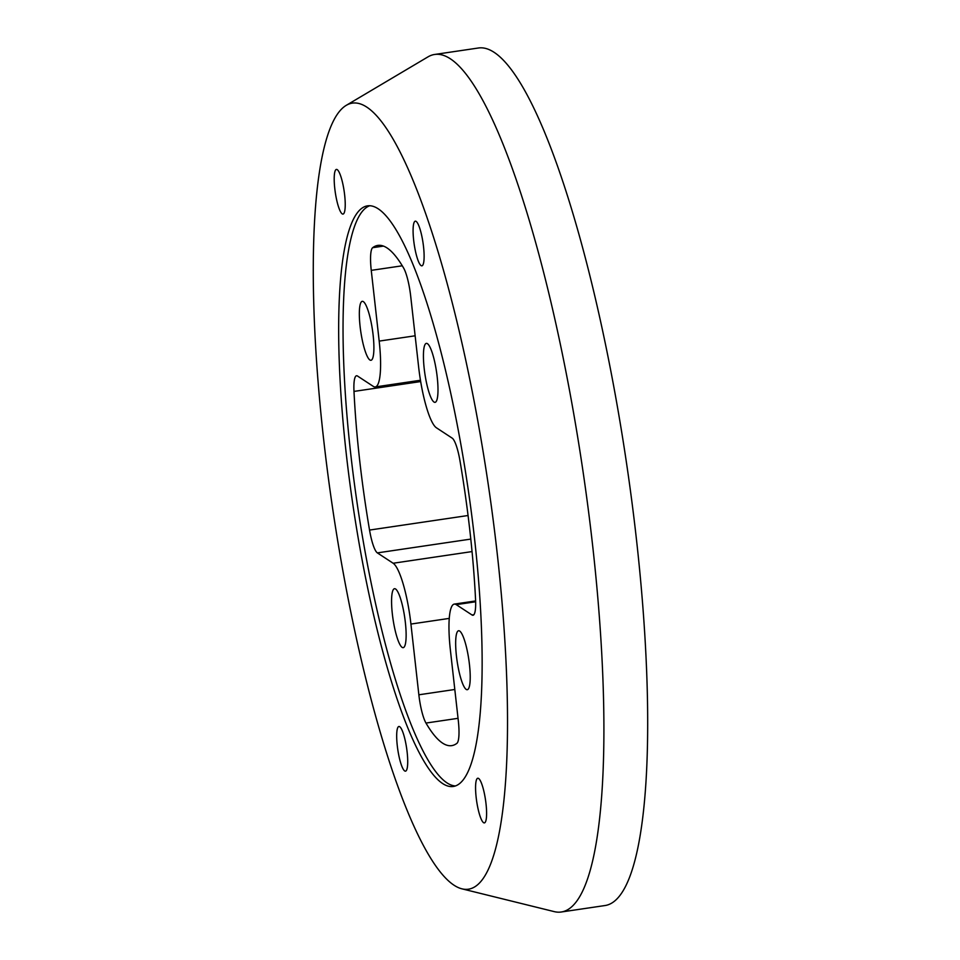 <?xml version="1.0" encoding="UTF-8"?>
<svg xmlns="http://www.w3.org/2000/svg" width="960" height="960" viewBox="0 0 960 960"><rect width="100%" height="100%" fill="white"/><g stroke="black" fill="none" stroke-linecap="round" stroke-linejoin="round"><path stroke-width="1.44" d="M378.168 208.788A293.46 58.152 -98.4 0 0 367.524 205.848A293.46 58.152 -98.4 0 0 349.356 479.328A293.46 58.152 -98.4 0 0 442.632 783.54A293.46 58.152 -98.4 0 0 453.276 786.48A293.46 58.152 -98.4 0 0 471.444 513A293.46 58.152 -98.4 0 0 378.168 208.788M369.744 205.74A293.46 58.152 -98.4 0 0 354.468 484.2A293.46 58.152 -98.4 0 0 447.012 782.892A293.46 58.152 -98.4 0 0 455.436 785.94M399.72 726.72A22.572 4.476 -98.4 0 0 398.904 726.492A22.572 4.476 -98.4 0 0 397.5 747.528A22.572 4.476 -98.4 0 0 404.676 770.928A22.572 4.476 -98.4 0 0 405.504 771.156A22.572 4.476 -98.4 0 0 406.896 750.12A22.572 4.476 -98.4 0 0 399.72 726.72M478.608 778.464A22.572 4.476 -98.4 0 0 477.792 778.236A22.572 4.476 -98.4 0 0 476.388 799.272A22.572 4.476 -98.4 0 0 483.564 822.672A22.572 4.476 -98.4 0 0 484.38 822.9A22.572 4.476 -98.4 0 0 485.784 801.864A22.572 4.476 -98.4 0 0 478.608 778.464M337.236 169.644A22.572 4.476 -98.4 0 0 336.42 169.428A22.572 4.476 -98.4 0 0 335.016 190.464A22.572 4.476 -98.4 0 0 342.192 213.864A22.572 4.476 -98.4 0 0 343.008 214.092A22.572 4.476 -98.4 0 0 344.412 193.056A22.572 4.476 -98.4 0 0 337.236 169.644M416.124 221.4A22.572 4.476 -98.4 0 0 415.308 221.172A22.572 4.476 -98.4 0 0 413.904 242.208A22.572 4.476 -98.4 0 0 421.08 265.608A22.572 4.476 -98.4 0 0 421.896 265.836A22.572 4.476 -98.4 0 0 423.3 244.8A22.572 4.476 -98.4 0 0 416.124 221.4M346.248 105.348L427.968 56.88A433.416 85.884 81.6 0 1 434.628 54.468A433.416 85.884 81.6 0 1 450.348 58.8A433.416 85.884 81.6 0 1 588.108 508.104A433.416 85.884 81.6 0 1 561.276 912A433.416 85.884 81.6 0 1 554.208 911.616L461.964 888.84A397.296 78.72 81.6 0 1 454.044 885.228A397.296 78.72 81.6 0 1 329.892 489.264A397.296 78.72 81.6 0 1 346.248 105.348A397.296 78.72 81.6 0 1 366.756 107.1A397.296 78.72 81.6 0 1 495.036 534.828A397.296 78.72 81.6 0 1 461.964 888.84M434.628 54.468L478.416 48A433.416 85.884 81.6 0 1 494.124 52.332A433.416 85.884 81.6 0 1 631.884 501.636A433.416 85.884 81.6 0 1 605.052 905.532L561.276 912M402.12 647.364A29.796 5.904 81.6 0 1 392.652 616.476A29.796 5.904 81.6 0 1 394.5 588.708A29.796 5.904 81.6 0 1 395.58 588.996A29.796 5.904 81.6 0 1 405.048 619.896A29.796 5.904 81.6 0 1 403.2 647.664A29.796 5.904 81.6 0 1 402.12 647.364M466.212 689.412A29.796 5.904 81.6 0 1 456.744 658.524A29.796 5.904 81.6 0 1 458.592 630.756A29.796 5.904 81.6 0 1 459.672 631.044A29.796 5.904 81.6 0 1 469.14 661.944A29.796 5.904 81.6 0 1 467.292 689.7A29.796 5.904 81.6 0 1 466.212 689.412M433.98 402.036A29.796 5.904 81.6 0 1 424.512 371.148A29.796 5.904 81.6 0 1 426.36 343.38A29.796 5.904 81.6 0 1 427.44 343.668A29.796 5.904 81.6 0 1 436.908 374.568A29.796 5.904 81.6 0 1 435.06 402.336A29.796 5.904 81.6 0 1 433.98 402.036M369.888 359.988A29.796 5.904 81.6 0 1 360.42 329.1A29.796 5.904 81.6 0 1 362.256 301.332A29.796 5.904 81.6 0 1 363.336 301.62A29.796 5.904 81.6 0 1 372.816 332.52A29.796 5.904 81.6 0 1 370.968 360.288A29.796 5.904 81.6 0 1 369.888 359.988M456.9 743.34A252.828 50.1 81.6 0 1 451.716 745.632A252.828 50.1 81.6 0 1 442.548 743.1A252.828 50.1 81.6 0 1 425.976 723.06A27.084 5.364 81.6 0 1 418.86 694.8L410.928 624.06A54.18 10.74 81.6 0 0 393.144 563.244L377.364 552.888A27.084 5.364 81.6 0 1 369.54 530.064A252.828 50.1 81.6 0 1 353.988 391.416A27.084 5.364 81.6 0 1 356.544 375.768A27.084 5.364 81.6 0 1 357.528 376.044L373.308 386.388A54.18 10.74 81.6 0 0 375.276 386.94A54.18 10.74 81.6 0 0 379.188 341.1L371.256 270.36A27.084 5.364 81.6 0 1 372.66 247.692A252.828 50.1 81.6 0 1 377.844 245.4A252.828 50.1 81.6 0 1 403.584 267.972A27.084 5.364 81.6 0 1 410.7 296.244L418.632 366.972A54.18 10.74 81.6 0 0 436.416 427.788L452.196 438.144A27.084 5.364 81.6 0 1 460.008 460.968A252.828 50.1 81.6 0 1 475.56 599.616A27.084 5.364 81.6 0 1 473.016 615.264A27.084 5.364 81.6 0 1 472.032 614.988L456.252 604.644A54.18 10.74 81.6 0 0 454.284 604.104A54.18 10.74 81.6 0 0 450.372 649.932L458.304 720.672A27.084 5.364 81.6 0 1 456.9 743.34M472.032 614.988L473.868 614.712M475.644 601.776L456.252 604.644M458.04 718.32L425.976 723.06M418.86 694.8L454.812 689.484M449.256 618.396L410.928 624.06M393.144 563.244L472.056 551.58M470.796 539.088L377.364 552.888M420.672 381.564L353.988 391.416M369.54 530.064L468.072 515.508M379.188 341.1L415.128 335.796M402.264 265.788L371.256 270.36M372.66 247.692L383.46 246.096M475.62 600.948L454.284 604.104M420.456 380.256L375.276 386.94"/></g></svg>
